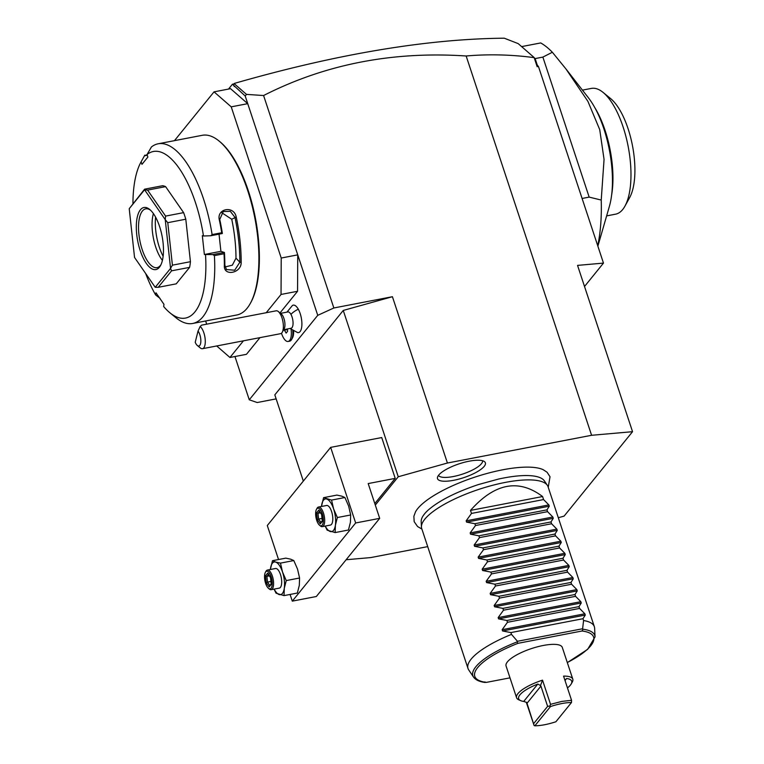 <?xml version="1.0" encoding="UTF-8"?>
<svg xmlns="http://www.w3.org/2000/svg" width="764" height="764" viewBox="0 0 764 764"><rect width="100%" height="100%" fill="white"/><g stroke="black" fill="none" stroke-linecap="round" stroke-linejoin="round"><path stroke-width="1.15" d="M558.303 517.734L564.109 516.111L632.544 431.689L591.594 435.289L447.417 463.022L398.254 476.755L375.296 505.08M346.13 559.745L370.769 557.577L427.706 546.623M548.237 487.289L550.023 476.736L547.062 472.238L543.194 469.698A70.317 20.313 161.7 0 0 479.076 475.781A70.317 20.313 161.7 0 0 417.688 508.643A70.317 20.313 161.7 0 0 415.463 511.937L413.868 516.292L414.174 521.659L417.574 526.53L421.9 529.08M438.689 475.122A25.212 7.277 -18.3 0 1 462.144 462.898A25.212 7.277 -18.3 0 1 484.615 461.743A25.212 7.277 -18.3 0 1 484.204 466.365A25.212 7.277 -18.3 0 1 456.576 479.677A25.212 7.277 -18.3 0 1 437.486 477.328A25.212 7.277 -18.3 0 1 438.689 475.122M303.327 481.081L274.82 394.864L343.256 310.442L392.419 296.709L447.417 463.022M534.17 57.634L535.239 58.943L537.302 65.169L537.159 66.669L534.17 57.634C511.078 54.578 488.406 54.034 466.155 55.992L591.594 435.289M466.155 55.992C392.62 51.064 325.092 64.243 263.59 95.529L246.505 94.392L245.215 96.016L247.737 103.665L231.225 106.845L214.035 91.852L174.421 140.71M392.419 296.709L333.849 307.978L263.59 95.529M333.849 307.978L317.748 315.331L249.265 399.801L257.191 402.532L276.148 398.884M234.949 356.521L249.265 399.801M317.748 315.331L297.74 254.861L297.559 291.275L281.037 294.455L281.219 258.031L231.225 106.845M216.709 345.958L229.935 357.485L246.457 354.315L259.97 337.64M280.006 312.925L297.559 291.275M279.815 313.498L287.913 311.941A8.318 3.266 -100.9 0 1 290.931 314.367A14.974 8.872 -29.2 0 1 298.313 309.229A13.981 5.501 79.1 0 1 301.885 324.757A13.981 5.501 79.1 0 1 297.616 332.588L290.072 328.463M293.615 331.118A11.641 4.574 79.1 0 1 292.545 337.793L291.6 339.502A13.303 5.233 -100.9 0 0 292.755 330.611M298.313 309.229A13.981 5.501 -100.9 0 0 292.402 305.504L286.93 312.132M281.219 258.031L297.74 254.861L247.737 103.665L230.556 88.681L214.035 91.852M229.935 357.485L243.449 340.82M266.225 312.724L281.037 294.455M205.631 320.976L206.681 324.175M145.676 273.522A84.833 33.358 -100.9 0 0 155.665 294.98L155.99 292.813L163.973 304.339L163.658 306.517A84.833 33.358 -100.9 0 0 169.894 312.782L175.94 317.738A91.479 35.965 -100.9 0 0 192.709 323.468L236.859 314.969A91.479 35.965 -100.9 0 0 247.078 308.293A91.479 35.965 -100.9 0 0 250.306 303.442L250.869 302.41A90.486 35.574 -100.9 0 0 255.415 218.237A90.486 35.574 -100.9 0 0 219.975 141.76L219.067 141.025A91.479 35.965 -100.9 0 0 202.298 135.295L158.148 143.794A91.479 35.965 -100.9 0 0 151.425 146.975L147.051 154.519L147.882 157.04L141.951 164.355L141.12 161.834L144.444 155.799L147.29 155.254M144.444 155.799L147.099 154.691M144.807 155.13A91.479 35.965 -100.9 0 0 144.702 155.321L140.929 162.178A84.833 33.358 -100.9 0 0 132.955 203.52M192.709 323.468A91.479 35.965 -100.9 0 0 202.928 316.783A91.479 35.965 -100.9 0 0 214.397 255.615L212.869 254.593L204.38 254.498L220.901 251.318L224.435 252.502L224.014 253.763L214.397 255.615M160.029 298.38L155.665 294.98M250.306 303.442A91.479 35.965 -100.9 0 0 254.899 218.342A91.479 35.965 -100.9 0 0 219.067 141.025M147.051 154.519A84.833 33.358 -100.9 0 1 203.482 236L210.807 235.742L212.105 234.586L221.713 232.743A91.479 35.965 -100.9 0 0 219.392 220.242C216.174 208.524 233.946 205.086 236.219 217.005A91.479 35.965 79.1 0 1 241.176 262.434C241.395 273.254 223.613 276.654 224.358 265.662A91.479 35.965 -100.9 0 0 224.014 253.763M212.105 234.586A91.479 35.965 -100.9 0 0 158.148 143.794M210.807 235.742L222.324 233.526L221.713 232.743M219.392 220.242L223.25 211.552L230.317 211.332L234.94 217.301A90.486 35.574 79.1 0 1 239.848 262.233L234.701 270.217L226.45 269.549L224.836 265.127A90.486 35.574 -100.9 0 0 224.435 252.502M222.353 233.431A90.486 35.574 -100.9 0 0 219.917 220.194M236.219 217.005L231.74 219.249L221.789 212.745M241.176 262.434L239.848 262.233L235.99 258.146A81.5 32.05 -100.9 0 0 231.74 219.249M224.358 265.662L224.836 265.127M224.387 252.378L212.869 254.593M169.894 312.782A84.833 33.358 -100.9 0 0 205.535 254.851M203.482 236L202.326 235.656L204.38 254.498M165.616 186.636A49.899 19.616 -100.9 0 0 162.598 185.719L144.577 189.185L129.25 208.667A49.899 19.616 -100.9 0 0 129.231 208.763L134.54 257.392A49.899 19.616 -100.9 0 0 134.579 257.506L155.197 287.264A49.899 19.616 -100.9 0 0 155.245 287.283L170.544 268.412L171.575 270.828L189.606 267.362A49.899 19.616 -100.9 0 0 190.437 261.699L172.416 265.165L167.774 222.677L185.795 219.211A49.899 19.616 -100.9 0 0 183.618 212.631L165.597 216.097L147.595 190.102L165.616 186.636L183.618 212.631M185.795 219.211L190.437 261.699M189.606 267.362L176.236 283.845L158.215 287.312L171.575 270.828M219.029 234.166L220.901 251.318M225.055 266.951L232.351 265.175L235.99 258.146M144.577 189.185L144.539 189.797A49.899 19.616 79.1 0 1 144.597 189.806L147.595 190.102M165.597 216.097L165.205 219.574A49.899 19.616 79.1 0 1 165.244 219.688L167.774 222.677M172.416 265.165L170.553 268.317A49.899 19.616 79.1 0 1 170.544 268.412M158.215 287.312L155.245 287.283M144.539 189.797L129.25 208.667M170.553 268.317L165.244 219.688M165.205 219.574L144.597 189.806M140.395 209.813A31.601 12.425 79.1 0 1 149.715 209.479A31.601 12.425 79.1 0 1 162.092 236.191A31.601 12.425 79.1 0 1 160.507 265.586A31.601 12.425 79.1 0 1 159.399 267.266A31.601 12.425 79.1 0 1 140.184 250.516A31.601 12.425 79.1 0 1 140.395 209.813M160.965 264.678A29.939 11.775 79.1 0 1 160.392 265.461A29.939 11.775 79.1 0 1 157.05 267.648A29.939 11.775 79.1 0 1 140.882 245.12A29.939 11.775 79.1 0 1 142.4 211.036A29.939 11.775 79.1 0 1 145.743 208.849A29.939 11.775 79.1 0 1 150.479 210.157M153.411 213.605A29.939 11.775 -100.9 0 0 162.407 260.39M155.589 217.129A32.823 12.902 -100.9 0 0 163.124 256.312M245.215 96.016L232.437 84.231L228.512 89.073M584.527 286.481L603.474 263.102L577.546 265.385L632.544 431.689M603.474 263.102L538.477 66.554L537.159 66.669M246.505 94.392L234.233 83.696L233.44 84.985L234.233 83.696M534.198 57.577L518.183 43.605L504.269 38.2C426.923 38.897 336.962 53.967 234.367 83.41M537.302 65.169L538.477 66.554M519.148 44.455L521.058 46.117M232.437 84.231L233.937 83.945M234.338 86.533L233.44 84.985M582.101 198.468L589.168 197.112L542.87 57.099L552.353 52.258A124.752 49.049 -100.9 0 0 540.721 42.937L521.621 46.604M589.168 197.112L601.23 200.053A124.752 49.049 79.1 0 1 597.725 245.693M542.87 57.099L534.991 58.608M597.878 246.17L609.347 206.5A69.858 27.466 -100.9 0 0 588.452 97.849L565.923 68.913L587.917 101.383L599.73 129.641L604.057 159.399L601.23 200.053M552.353 52.258L565.923 68.913M611.649 194.868A64.042 25.183 -100.9 0 0 594.898 107.791M582.435 90.123L591.355 88.414A64.042 25.183 79.1 0 1 603.092 92.415A64.042 25.183 79.1 0 1 628.18 146.535A64.042 25.183 79.1 0 1 624.962 206.108A64.042 25.183 79.1 0 1 622.708 209.508A64.042 25.183 79.1 0 1 615.545 214.178L606.635 215.897M603.092 92.415L610.646 98.613A55.724 21.908 79.1 0 1 632.477 145.714A55.724 21.908 79.1 0 1 629.679 197.542L624.962 206.108M290.931 314.367A8.318 3.266 79.1 0 1 293.061 322.991A8.318 3.266 79.1 0 1 291.055 328.272L282.957 329.828M281.477 333.238A13.303 5.233 -100.9 0 0 288.143 341.47L289.642 341.183A13.303 5.233 -100.9 0 0 291.6 339.502M288.143 341.47A13.303 5.233 -100.9 0 0 291.094 329.399M284.084 329.609L286.147 333.094L287.617 331.27L287.369 328.978M287.092 329.036L287.493 330.124M284.151 330.22L287.159 329.647M282.288 332.206A11.641 4.574 79.1 0 0 280.398 314.205A11.641 4.574 -100.9 0 0 278.316 311.54L281.343 314.014A8.318 3.266 -100.9 0 1 282.823 315.924A8.318 3.266 79.1 0 1 284.179 328.778L282.288 332.206A11.641 4.574 79.1 0 1 280.579 333.677L202.489 348.699A11.641 4.574 79.1 0 1 200.349 347.973L197.332 345.49A8.318 3.266 -100.9 0 0 200.837 341.623A8.318 3.266 -100.9 0 0 198.038 331.051L195.212 342.291A8.318 3.266 -100.9 0 0 197.332 345.49M278.316 311.54A11.641 4.574 -100.9 0 0 276.186 310.805L201.62 325.149L200.149 326.495L198.038 331.051M200.149 326.495A11.641 4.574 79.1 0 1 202.307 329.227A11.641 4.574 79.1 0 1 205.287 341.298A11.641 4.574 79.1 0 1 202.489 348.699M343.256 310.442L398.254 476.755M278.535 559.534L267.295 525.536L330.659 447.37L381.723 437.552L395.217 478.369L374.799 503.562M395.217 478.369L368.191 483.574L379.689 518.345L355.661 522.968L330.659 447.37M290.081 594.449L292.297 601.134L316.325 596.512L379.689 518.345M292.297 601.134L355.661 522.968M274.047 589.13L276.033 593.189L284.027 595.614L284.294 588.261L286.252 580.583L299.574 578.014L297.54 569.123L293.806 560.556L290.654 559.181L285.803 558.131L272.481 560.7L270.37 569.505A16.636 6.542 -100.9 0 1 270.523 568.378A16.636 6.542 -100.9 0 1 275.632 562.075L272.481 560.7M286.252 580.583L282.518 572.016L280.474 563.116L293.806 560.556M284.027 595.614L297.349 593.045L299.307 585.367L299.574 578.014M280.474 563.116L275.632 562.075A16.636 6.542 -100.9 0 1 282.518 572.016A16.636 6.542 -100.9 0 1 284.294 588.261A16.636 6.542 -100.9 0 1 279.185 594.564A16.636 6.542 -100.9 0 1 274.152 589.101M271.182 589.674A9.98 3.925 79.1 0 0 272.299 588.948A9.98 3.925 -100.9 0 0 272.805 577.584A9.98 3.925 -100.9 0 0 267.41 570.078L275.517 568.511A9.98 3.925 79.1 0 1 280.913 576.027A9.98 3.925 79.1 0 1 280.407 587.392A9.98 3.925 79.1 0 1 279.29 588.118L271.182 589.674A9.98 3.925 79.1 0 1 269.348 589.054L268.451 588.309A8.987 3.534 79.1 0 1 264.927 580.716A8.987 3.534 79.1 0 1 265.375 572.36A8.987 3.534 79.1 0 1 265.691 571.883A8.987 3.534 -100.9 0 1 271.153 576.648A8.987 3.534 -100.9 0 1 271.096 588.213A8.987 3.534 79.1 0 1 268.451 588.309M267.41 570.078A9.98 3.925 -100.9 0 0 266.292 570.803A9.98 3.925 79.1 0 0 265.948 571.338L265.375 572.36M269.148 586.962L271.325 584.279L270.571 577.364L267.639 573.134L265.471 575.817L266.225 582.731L269.148 586.962L269.95 585.635M271.325 584.279L271.755 583.4L271.325 584.279M266.225 582.731L267.505 582.111L269.826 585.463M265.471 575.817L266.875 576.352L267.505 582.111L270.933 581.452M267.639 573.134L268.689 574.117M270.571 577.364L271.124 577.641M269.339 575.875L266.875 576.352L268.384 574.49M325.149 526.09L327.135 530.149L335.129 532.575L335.396 525.221L337.354 517.543L350.676 514.984L348.642 506.083L344.908 497.517L341.756 496.142L336.905 495.091L323.583 497.66L321.472 506.465M337.354 517.543L333.62 508.977L331.576 500.086L344.908 497.517M335.129 532.575L348.451 530.015L350.409 522.337L350.676 514.984M331.576 500.086L323.583 497.66M325.254 526.071A16.636 6.542 -100.9 0 0 330.287 531.524A16.636 6.542 -100.9 0 0 335.396 525.221A16.636 6.542 -100.9 0 0 333.62 508.977A16.636 6.542 -100.9 0 0 326.734 499.035A16.636 6.542 -100.9 0 0 321.625 505.338A16.636 6.542 -100.9 0 0 321.482 506.465M322.284 526.644A9.98 3.925 79.1 0 0 323.401 525.909A9.98 3.925 -100.9 0 0 323.907 514.544A9.98 3.925 -100.9 0 0 318.512 507.038L326.62 505.481A9.98 3.925 79.1 0 1 332.015 512.988A9.98 3.925 79.1 0 1 331.509 524.352A9.98 3.925 79.1 0 1 330.392 525.078L322.284 526.644A9.98 3.925 79.1 0 1 320.45 526.014L319.553 525.269A8.987 3.534 79.1 0 1 316.029 517.677A8.987 3.534 79.1 0 1 316.477 509.321A8.987 3.534 79.1 0 1 316.793 508.853A8.987 3.534 -100.9 0 1 322.255 513.609A8.987 3.534 -100.9 0 1 322.198 525.174A8.987 3.534 79.1 0 1 319.553 525.269M318.512 507.038A9.98 3.925 -100.9 0 0 317.394 507.764A9.98 3.925 79.1 0 0 317.05 508.299L316.477 509.321M320.25 523.923L322.427 521.239L321.673 514.334L318.741 510.104L316.573 512.787L317.327 519.692L320.25 523.923L321.052 522.595M322.427 521.239L322.857 520.36L322.427 521.239M317.327 519.692L318.607 519.071L320.928 522.423M316.573 512.787L317.977 513.312L318.607 519.071L322.036 518.412M318.741 510.104L319.791 511.078M321.673 514.334L322.227 514.602M320.441 512.835L317.977 513.312L319.486 511.46M421.432 526.969L421.184 521.573A65.064 18.794 -18.3 0 1 424.488 513.952A65.064 18.794 -18.3 0 1 428.174 510.094C438.899 500.754 455.65 492.236 478.417 484.557L498.844 478.98C512.453 476.058 523.474 474.998 531.878 475.8A65.064 18.794 -18.3 0 1 544.34 480.842L547.358 485.321A66.535 19.215 161.7 0 0 489.695 486.085A66.535 19.215 161.7 0 0 424.813 519.176A66.535 19.215 161.7 0 0 421.432 526.969A66.535 19.215 161.7 0 0 421.718 528.516L468.017 668.519A66.535 19.215 161.7 0 0 468.714 669.923L473.537 677.085A64.186 18.537 -18.3 0 1 517.075 641.913L517.457 641.283L582.617 628.743L583.581 620.521A66.535 19.215 161.7 0 1 594.354 626.738A66.535 19.215 161.7 0 1 594.631 628.275L595.032 636.909L587.659 649.343L567.327 662.608M531.161 475.733A65.064 18.794 -18.3 0 1 531.878 475.8M594.354 626.738L548.055 486.735A66.535 19.215 161.7 0 0 547.358 485.321M542.583 496.543L470.49 510.409C494.633 483.154 518.67 478.531 542.583 496.543L543.576 499.56L548.848 504.928L549.268 506.207L546.986 509.855L547.578 511.66L552.84 517.018L553.27 518.307L550.978 521.946L551.579 523.751L556.841 529.118L557.271 530.397L554.979 534.046L555.581 535.851L560.843 541.208L561.273 542.497L558.981 546.136L559.582 547.95L564.844 553.308L565.264 554.588L562.982 558.236L563.584 560.041L568.846 565.398L569.266 566.687L566.984 570.326L567.576 572.14L572.847 577.498L573.267 578.778L570.985 582.426L571.577 584.231L576.849 589.598L577.269 590.878L574.986 594.516L575.578 596.331L580.841 601.688L581.27 602.968L578.978 606.616L579.58 608.421L584.842 613.788L585.272 615.068L582.98 618.716L583.581 620.521M470.49 510.409L471.493 513.427L466.164 520.828L466.584 522.118L474.893 523.722L475.494 525.527L470.156 532.928L470.586 534.208L478.894 535.812L479.486 537.617L474.157 545.019L474.587 546.308L482.896 547.912L483.488 549.717L478.159 557.118L478.589 558.398L486.897 560.002L487.489 561.807L482.16 569.209L482.581 570.498L490.889 572.102L491.491 573.907L486.162 581.308L486.582 582.588L494.891 584.193L495.492 586.007L490.163 593.399L490.584 594.688L498.892 596.292L499.494 598.097L494.165 605.499L494.585 606.778L502.893 608.383L503.495 610.197L498.166 617.589L498.586 618.878L506.895 620.483L507.487 622.288L502.158 629.689L502.588 630.969L510.896 632.582L511.488 634.387A66.535 19.215 161.7 0 0 471.111 659.179A66.535 19.215 161.7 0 0 468.017 668.519M510.896 632.582L582.98 618.716M507.487 622.288L579.58 608.421M506.895 620.483L578.978 606.616M503.495 610.197L575.578 596.331M502.893 608.383L574.986 594.516M499.494 598.097L571.577 584.231M498.892 596.292L570.985 582.426M495.492 586.007L567.576 572.14M494.891 584.193L566.984 570.326M491.491 573.907L563.584 560.041M490.889 572.102L562.982 558.236M487.489 561.807L559.582 547.95M486.897 560.002L558.981 546.136M483.488 549.717L555.581 535.851M482.896 547.912L554.979 534.046M479.486 537.617L551.579 523.751M478.894 535.812L550.978 521.946M475.494 525.527L547.578 511.66M474.893 523.722L546.986 509.855M471.493 513.427L543.576 499.56M511.488 634.387L517.457 641.283M582.617 628.743L582.999 629.23L582.053 630.997L518.002 643.317L517.075 641.913M484.634 681.927L486.324 682.395L509.999 677.849M516.579 697.742L506.074 665.998A29.605 8.547 -18.3 0 1 543.28 645.475A29.605 8.547 -18.3 0 1 562.294 647.404L572.799 679.148A29.605 8.547 161.7 0 0 563.565 676.111L571.558 700.301L561.779 701.419L550.538 704.341L542.535 680.151A29.605 8.547 161.7 0 0 516.579 697.742A29.605 8.547 161.7 0 0 518.699 699.757L520.656 700.636A27.943 8.07 161.7 0 0 523.722 701.428L526.768 702.469L534.112 725.533L534.867 725.8C540.836 725.733 547.845 724.387 555.896 721.76L571.501 702.498C565.532 702.565 558.522 703.921 550.481 706.547L534.867 725.8M534.112 725.533L526.281 702.221M567.461 687.915A27.943 8.07 161.7 0 0 571.243 683.904L572.293 682.032A29.605 8.547 161.7 0 0 572.799 679.148M542.535 680.151L540.492 685.537L537.808 684.047A27.943 8.07 161.7 0 0 520.656 700.636M540.492 685.537L540.931 686.11L527.007 703.272M540.931 686.11L547.626 706.366L549.937 706.022L550.538 704.341M571.558 700.301L571.501 702.498M549.937 706.022L550.481 706.547M564.921 680.208L566.649 678.499A27.943 8.07 161.7 0 1 571.243 683.904M547.626 706.366L533.711 723.537M438.488 475.37A23.283 6.723 161.7 0 0 458.476 475.332A23.283 6.723 161.7 0 0 481.473 463.672A23.283 6.723 161.7 0 0 482.638 460.768M585.272 615.068L502.588 630.969M584.842 613.788L502.158 629.689M581.27 602.968L498.586 618.878M580.841 601.688L498.166 617.589M577.269 590.878L494.585 606.778M576.849 589.598L494.165 605.499M573.267 578.778L490.584 594.688M572.847 577.498L490.163 593.399M569.266 566.687L486.582 582.588M568.846 565.398L486.162 581.308M565.264 554.588L482.581 570.498M564.844 553.308L482.16 569.209M561.273 542.497L478.589 558.398M560.843 541.208L478.159 557.118M557.271 530.397L474.587 546.308M556.841 529.118L474.157 545.019M553.27 518.307L470.586 534.208M552.84 517.018L470.156 532.928M549.268 506.207L466.584 522.118M548.848 504.928L466.164 520.828M486.324 682.395A62.581 18.078 -18.3 0 1 518.002 643.317M582.053 630.997A62.581 18.078 -18.3 0 1 567.299 662.522M582.999 629.23A64.186 18.537 -18.3 0 1 595.032 636.909M537.808 684.047L523.722 701.428M565.016 680.514L566.649 678.499M269.425 585.959L271.306 583.639M270.523 577.584L267.858 573.735M271.21 583.982L270.504 577.536M320.527 522.92L322.408 520.599M321.625 514.544L318.96 510.696M322.312 520.943L321.606 514.497M485.14 682.472C479.525 681.774 475.657 679.979 473.537 677.085"/></g></svg>
